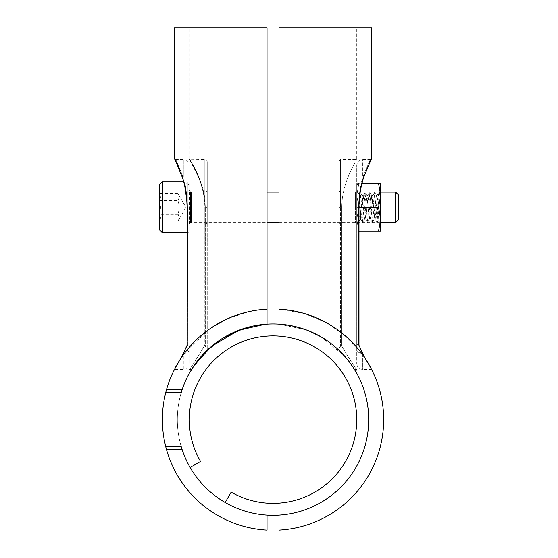 <?xml version="1.0" encoding="UTF-8"?>
<svg xmlns="http://www.w3.org/2000/svg" width="558" height="558" viewBox="0 0 558 558"><rect width="100%" height="100%" fill="white"/><g stroke="black" fill="none" stroke-linecap="round" stroke-linejoin="round"><path stroke-width="0.42" stroke-dasharray="2.79 2.09" d="M185.458 348.98L180.36 359.164C192.649 339.02 223.674 311.238 267.038 309.146L267.038 27.9L174.34 27.9M179.223 168.732L183.924 182.243C186.002 189.964 187.097 198.32 187.209 207.318L187.425 345.883L187.209 344.977L187.425 345.883L187.209 344.977L187.056 345.597L187.056 207.318L186.846 201.089L183.791 182.306A1.193 0.551 -14.3 0 0 183.791 182.313A1.193 0.551 -14.3 0 0 184.677 182.619L184.726 182.836C186.435 190.397 187.335 198.557 187.425 207.318C187.335 198.599 186.442 190.466 184.74 182.926L184.677 182.619A1.193 0.551 165.7 0 1 183.882 182.452M261.13 309.627L249.761 311.455M249.224 311.573L226.911 319.05L208.28 329.904L182.815 355.558M182.347 356.227L181.322 357.713M166.5 449.525A110.637 110.637 0 0 1 166.5 389.721A110.637 110.637 0 0 0 166.5 449.525A110.637 110.637 0 0 1 166.5 389.721L182.124 389.721L166.5 389.721A110.637 110.637 0 0 1 267.038 309.146L267.038 27.9L189.295 27.9L267.038 27.9L267.038 324.121A95.69 95.69 0 0 0 182.124 449.525A95.69 95.69 0 0 0 267.038 515.125L267.038 530.1A110.637 110.637 0 0 1 166.5 449.525L182.124 449.525A95.69 95.69 0 0 1 182.124 389.721A95.69 95.69 0 0 0 182.124 449.525L166.5 449.525L182.124 449.525M181.197 446.533A95.69 95.69 0 0 1 181.197 392.713L165.705 392.713L181.197 392.713A95.69 95.69 0 0 0 181.197 446.533A95.69 95.69 0 0 1 181.197 392.713L165.705 392.713A110.637 110.637 0 0 0 165.705 446.533A110.637 110.637 0 0 1 165.705 392.713A110.637 110.637 0 0 0 165.705 446.533L181.197 446.533L165.705 446.533A110.637 110.637 0 0 1 165.705 392.713A110.637 110.637 0 0 0 165.705 446.533L181.197 446.533A95.69 95.69 0 0 0 190.152 467.465L200.51 461.487A83.728 83.728 0 0 1 258.48 337.165A83.728 83.728 0 0 1 355.474 434.159A83.728 83.728 0 0 1 231.158 492.135L225.174 502.493A95.69 95.69 0 0 0 359.429 460.734A95.69 95.69 0 0 0 307.137 330.224A95.69 95.69 0 0 0 181.197 446.533A95.69 95.69 0 0 1 181.197 392.713L165.705 392.713A110.637 110.637 0 0 0 165.705 446.533M177.088 364.5L175.889 366.648M183.31 353.479A5.978 4.394 180 0 0 189.295 349.085L189.295 343.958L187.425 345.883L189.295 343.944L189.295 363.579L189.295 349.085C188.974 351.784 186.979 353.249 183.31 353.479L183.31 369.563L183.31 353.479M183.952 182.333L184.74 182.926A5.978 3.062 0 0 1 189.295 185.898L189.295 207.318L189.295 185.898C189.085 184.363 187.565 183.345 184.726 182.836L183.847 182.529M182.208 176.502L183.31 177.249C173.371 153.869 173.371 153.869 183.31 177.249C173.371 153.869 173.371 153.869 183.31 177.249L182.208 176.502L182.18 176.886L174.501 158.835L175.54 159.504M265.21 324.254L262.937 324.47M262.148 324.554L261.604 324.616M260.719 324.728L259.31 324.923M258.521 325.042L257.859 325.147M257.015 325.286L256.582 325.356M254.511 325.739L253.981 325.851M251.337 326.423L250.068 326.73M206.209 351.121L205.128 352.189M201.584 355.962L200.559 357.127M200.224 357.518L199.813 358.006M199.373 358.529L198.906 359.094M198.627 359.436L198.278 359.875M197.909 360.335L197.588 360.747M197.26 361.172L196.66 361.954M195.677 363.279L195.356 363.725M195.091 364.095L194.456 365.002M194.275 365.26L193.87 365.853M193.612 366.236L193.361 366.613M207.234 350.138C196.458 362.023 191.206 368.496 191.471 369.563C191.206 368.496 196.458 362.023 207.234 350.138L207.234 349.029L207.234 350.138L191.471 369.563L189.295 369.563L189.295 373.295L189.908 372.2M238.482 330.385L238.95 330.203M265.19 324.254L267.038 324.121M204.354 198.125L204.939 207.318L204.354 198.125C200.964 175.589 188.702 158.674 189.295 158.877C188.967 159.079 201.019 175.854 204.354 198.125C200.964 175.589 188.702 158.674 189.295 158.877C188.967 159.079 201.019 175.854 204.354 198.125L204.842 198.243C201.466 175.91 189.232 159.169 189.894 159.476C189.629 159.776 201.55 176.314 204.842 198.243C201.466 175.91 189.232 159.169 189.894 159.476C189.629 159.776 201.55 176.314 204.842 198.243L205.309 207.318L204.842 198.243L204.842 159.469L204.842 198.243L204.354 198.125L204.842 198.243M204.939 344.963C195.732 360.433 190.515 368.636 189.295 369.563C190.515 368.636 195.732 360.433 204.939 344.963C195.732 360.433 190.515 368.636 189.295 369.563C190.515 368.636 195.732 360.433 204.939 344.963L204.828 207.318L207.234 207.318L207.234 349.029L205.309 346.197L205.309 207.318L207.234 207.318L207.234 161.862L207.234 349.029L205.309 346.197L205.309 207.318L204.828 207.318L204.828 345.43L205.309 346.197L204.939 344.963L204.939 207.318L204.249 198.209L204.939 207.318L204.939 344.963M166.5 389.721L182.124 389.721M189.295 190.571L189.295 224.058L189.295 190.571L190.487 191.764L206.035 191.764L206.035 222.865L206.035 191.764L207.234 190.571L207.234 224.058L207.234 190.571M364.583 357.511L363.167 355.474M362.595 354.686L361.549 353.263M361.41 353.081L359.485 350.591M359.24 350.291L357.629 348.338M357.385 348.039L343.798 334.584L325.998 322.489L304.068 313.429L279 309.146C322.364 311.238 353.388 339.02 365.678 359.164L365.127 358.138M363.488 177.995L363.83 176.502L362.728 177.249L361.361 182.619L362.728 177.249L363.83 176.502C373.888 152.536 373.888 152.536 363.83 176.502L362.093 182.32C360.029 190.02 358.94 198.355 358.829 207.311L358.829 344.977L361.354 350.633M364.534 357.008L364.214 356.402M363.593 355.202L362.728 353.479C359.094 353.214 357.099 351.749 356.743 349.085L356.743 343.965L358.613 345.883L356.743 343.951L356.743 363.579L356.743 349.085C357.05 351.833 359.045 353.298 362.728 353.479L362.728 369.563L362.728 353.479M306.175 329.862L279 324.121C302.596 326.681 321.234 334.193 334.926 346.658C347.955 357.232 356.485 372.646 356.743 373.295C356.492 372.639 347.808 356.974 334.535 346.33C320.871 334.033 302.359 326.632 279 324.121A95.69 95.69 0 0 1 368.705 419.623A95.69 95.69 0 0 1 279 515.125L279 530.1A110.637 110.637 0 0 0 383.66 419.623A110.637 110.637 0 0 0 279 309.146L279 27.9L371.698 27.9M371.621 369.438L365.678 359.164M306.565 330.008L308.874 330.908M320.634 336.62L344.209 355.683M344.293 355.774L346.079 357.831M346.211 357.985L347.404 359.436M347.571 359.631L356.743 373.295L356.743 369.563L354.567 369.563M279 324.121L279 309.146M341.733 207.318C341.887 181.141 357.364 159.372 356.743 159.469C357.364 159.372 341.887 181.141 341.733 207.318C341.887 181.141 357.364 159.372 356.743 159.469C357.364 159.372 341.887 181.141 341.733 207.318L340.596 207.318L340.596 346.141L340.596 159.469L340.596 207.318L338.804 207.318L338.804 350.138C349.58 362.023 354.839 368.496 354.567 369.563C354.832 368.496 349.58 362.023 338.804 350.138L338.804 348.338L340.596 346.141L341.733 346.141L341.733 207.318L338.804 207.318L338.804 161.262L338.804 348.338L340.596 346.141L341.733 346.141C350.626 360.893 355.634 368.705 356.743 369.563C355.627 368.705 350.626 360.893 341.733 346.141C350.626 360.893 355.634 368.705 356.743 369.563C355.627 368.705 350.626 360.893 341.733 346.141L341.733 207.318M358.829 344.977L358.613 207.318C358.703 198.599 359.596 190.466 361.298 182.926C359.596 190.452 358.703 198.592 358.613 207.318L358.829 344.977M362.728 177.249C372.667 153.869 372.667 153.869 362.728 177.249C372.667 153.869 372.667 153.869 362.728 177.249L362.728 159.469L362.728 177.249M358.829 207.318L356.743 207.318L356.743 185.898L356.743 343.965M353.974 368.608L353.556 367.952M353.493 367.848L353.137 367.304M353.061 367.185L352.621 366.522M352.419 366.215L352.056 365.685M351.749 365.239L351.296 364.59M351.191 364.437L350.675 363.718M350.466 363.425L350.033 362.826M349.838 362.567L349.182 361.696M348.931 361.361L347.474 359.519M346.923 358.843L346.169 357.936M345.855 357.566L344.258 355.732M343.93 355.369L342.479 353.807M341.454 352.747L340.38 351.659M339.885 351.177L338.804 350.138M356.743 343.951L356.743 191.589L356.743 207.318L358.613 207.318M356.743 185.898L356.743 165.454L356.743 185.898A5.978 3.062 180 0 1 361.298 182.926L361.298 182.912C358.431 183.477 356.911 184.468 356.743 185.898M356.743 190.571L356.743 224.058L356.743 190.571L355.551 191.764L355.551 222.865L355.551 191.764L340.003 191.764L338.804 190.571L338.804 224.058L338.804 190.571M181.197 392.713L165.705 392.713M398.607 219.573L398.607 195.056M189.295 207.527L189.295 192.064L189.295 207.527M395.622 222.565L395.622 192.064M159.393 221.128L159.393 214.384C160.83 216.63 160.83 218.876 159.393 221.128C160.83 218.771 160.83 216.413 159.393 214.056L159.393 221.128L177.932 221.128C179.369 218.771 179.369 216.413 177.932 214.056C179.369 209.452 179.369 204.849 177.932 200.245C179.369 197.999 179.369 195.753 177.932 193.507C179.369 195.865 179.369 198.223 177.932 200.573C179.369 205.177 179.369 209.78 177.932 214.384C179.369 216.63 179.369 218.876 177.932 221.128L185.905 207.318L177.932 193.507L159.393 193.5L159.393 214.056C160.83 209.452 160.83 204.849 159.393 200.245C160.83 197.999 160.83 195.753 159.393 193.507C160.83 195.865 160.83 198.223 159.393 200.573L159.393 193.5M159.393 214.384L159.393 200.573C160.83 205.177 160.83 209.78 159.393 214.384L177.932 214.384M159.393 200.245L177.932 200.245M159.393 200.573L177.932 200.573M159.393 214.056L177.932 214.056M159.393 229.743L159.393 184.893M162.378 232.735L162.378 181.901M189.295 183.303L189.295 231.326L189.295 183.303L187.886 181.901L187.886 232.735L187.886 181.901L183.687 181.901L183.791 182.313M189.295 224.358L189.295 190.271L189.295 224.358L189.615 191.087L189.615 223.542L190.452 222.649L190.452 191.987L190.452 222.642L191.324 222.265L191.324 192.364L191.324 222.265M360.063 207.318L359.261 194.163L357.79 222L357.525 220.089L358.682 221.052L360.635 211.921L360.635 219.154L360.063 207.318M378.108 220.487L380.668 223.047L380.668 191.589L379.628 192.629L379.893 194.54L378.736 193.577L376.783 202.707L376.783 195.474L378.108 220.487L378.868 207.318C379.217 194.735 379.559 190.473 379.893 194.54L379.412 192.419L378.875 196.744L377.082 222.265L374.627 192.419L372.298 222.265L369.842 192.419L367.513 222.265L365.058 192.419L362.728 222.265L360.273 192.419L358.543 217.885L358.006 222.21L357.525 220.089M358.982 231.235L356.743 231.235L358.885 231.235L356.743 219.273L358.885 231.235L378.533 231.235L380.668 219.273L380.668 195.356L380.668 219.273L378.533 207.318L380.668 195.356L378.533 183.394L380.668 183.394L380.668 195.356M378.533 183.394L356.743 183.394L358.885 183.394L356.743 195.356L356.743 231.235L356.743 195.356L358.885 207.318L356.743 219.273L358.885 207.318L356.743 195.356L358.885 183.394L361.982 183.394L359.764 195.244L358.885 207.318L378.533 207.318M380.668 219.273L380.668 231.235L378.533 231.235M356.743 183.394L356.743 195.356L356.743 183.394M360.635 211.921L362.212 195.544L364.604 219.085L366.92 195.474L369.389 219.085L371.705 195.474L374.174 219.085L375.911 198.718L376.49 195.474L376.783 196.346M376.783 202.707L375.199 219.085L372.807 195.544L370.498 219.154L368.022 195.544L365.713 219.154L363.237 195.544L361.507 215.911L360.928 219.154L360.635 218.29M187.425 345.883L187.425 207.318L187.425 345.883M183.31 177.249L183.31 159.469L183.31 177.249M190.487 191.764L190.487 222.865L190.487 191.764M362.086 182.333L361.298 182.926L362.247 182.306A1.193 0.551 -165.7 0 1 362.247 182.313A1.193 0.551 -165.7 0 1 361.361 182.619A1.193 0.551 14.3 0 0 362.156 182.452M340.003 191.764L340.003 222.865L340.003 191.764M189.295 363.579C188.911 367.813 185.863 369.075 185.947 368.95L183.31 369.563L174.34 369.563M183.456 181.036L183.01 179.474M182.55 177.995L182.18 176.886M189.295 158.87L189.295 27.9M175.54 159.469L183.31 159.469L185.947 160.083C185.905 160 188.862 161.15 189.295 165.454M207.234 161.862C207.081 160.397 206.279 159.602 204.842 159.469L189.385 159.197L197.26 174.494C200.399 181.085 202.728 188.995 204.249 198.209C202.917 189.873 200.852 182.592 198.055 176.349C193.689 166.891 190.857 161.269 189.553 159.483L189.295 158.877M207.234 224.058L206.035 222.865L190.487 222.865L189.295 224.058M338.804 161.262L340.596 159.469L356.743 159.469L356.743 27.9M371.698 369.563L362.728 369.563L360.098 368.95C360.175 369.075 357.127 367.813 356.743 363.579M358.982 345.346L358.982 207.318M363.858 176.886L371.537 158.835L370.505 159.504M362.581 181.036L363.028 179.474M370.505 159.469L362.728 159.469L360.098 160.083C360.175 159.958 357.127 161.22 356.743 165.454M338.804 224.058L340.003 222.865L355.551 222.865L356.743 224.058M189.295 222.565L267.038 222.565M279 222.565L380.668 222.565M189.295 192.064L267.038 192.064M279 192.064L380.668 192.064M187.056 232.735L187.886 232.735L189.295 231.326M191.324 192.364L190.452 191.987L189.295 190.271M359.303 194.142L356.743 191.589M360.928 219.154L358.515 221.275M357.79 222L356.743 223.047M376.49 195.474L378.896 193.354M374.174 219.085L372.36 222.21M376.566 195.544L374.753 192.419M369.389 219.085L367.576 222.21M371.781 195.544L369.968 192.419M364.604 219.085L362.791 222.21M366.997 195.544L365.183 192.419M362.212 195.544L360.398 192.419M358.682 221.052L358.006 222.21M377.145 222.21L378.157 220.466M379.412 192.419L378.736 193.577M377.02 222.21L375.199 219.085M374.627 192.419L372.807 195.544M372.235 222.21L370.414 219.085M369.842 192.419L368.022 195.544M367.45 222.21L365.63 219.085M365.058 192.419L363.237 195.544M362.665 222.21L360.845 219.085M360.273 192.419L359.261 194.163M372.89 195.474L371.705 195.474M370.498 219.154L369.312 219.154M375.283 219.154L374.097 219.154M368.106 195.474L366.92 195.474M365.713 219.154L364.527 219.154M363.321 195.474L362.135 195.474"/><path stroke-width="0.84" d="M187.209 207.311C187.097 198.362 186.009 190.034 183.952 182.333L183.868 182.626C185.87 190.118 186.93 198.348 187.056 207.318L187.056 345.346L185.458 348.98M183.952 182.333L182.208 176.502C172.15 152.536 172.15 152.536 182.208 176.502L183.791 182.313A1.193 0.551 165.7 0 0 183.882 182.452M261.13 309.627L267.038 309.146L267.038 27.9L174.34 27.9L174.34 158.277L179.223 168.732M181.322 357.713L187.209 344.977L187.425 207.318M249.761 311.455L249.224 311.573M182.815 355.558L182.347 356.227M166.5 449.525A110.637 110.637 0 0 0 267.038 530.1L267.038 515.125A95.69 95.69 0 0 1 181.197 446.533L165.705 446.533A110.637 110.637 0 0 0 166.5 449.525L182.124 449.525M181.197 446.533A95.69 95.69 0 0 0 190.152 467.465L200.51 461.487A83.728 83.728 0 0 1 258.48 337.165A83.728 83.728 0 0 1 355.474 434.159A83.728 83.728 0 0 1 231.158 492.135L225.174 502.493A95.69 95.69 0 0 0 359.429 460.734A95.69 95.69 0 0 0 307.137 330.224A95.69 95.69 0 0 0 181.197 392.713A95.69 95.69 0 0 1 267.038 324.121L267.038 309.146A110.637 110.637 0 0 0 165.705 446.533M174.417 369.438L180.36 359.164M180.178 359.45L179.306 360.81M178.804 361.619L178.476 362.156M178.148 362.693L177.088 364.5M267.038 324.121L265.21 324.254M262.937 324.47L262.148 324.554M261.604 324.616L260.719 324.728M259.191 324.937L258.521 325.042M257.859 325.147L257.015 325.286M256.582 325.356L254.511 325.739M253.981 325.851L251.337 326.423M250.068 326.73L243.267 328.676L222.258 338.504L206.209 351.121M205.128 352.189L201.584 355.962M200.559 357.127L200.224 357.518M199.813 358.006L199.373 358.529M198.278 359.875L197.909 360.335M197.588 360.747L197.26 361.172M196.66 361.954L196.297 362.442M196.074 362.742L195.677 363.279M195.356 363.725L195.091 364.095M193.87 365.853L193.612 366.236M193.361 366.613L189.295 373.295M189.908 372.2L194.484 364.96M194.561 364.848L211.412 346.406L238.482 330.385M238.95 330.203L265.19 324.254M182.124 389.721L166.5 389.721M279 309.146L279 324.121A95.69 95.69 0 0 1 368.705 419.623A95.69 95.69 0 0 1 279 515.125L279 530.1A110.637 110.637 0 0 0 383.66 419.623A110.637 110.637 0 0 0 279 309.146L279 27.9L371.698 27.9L371.698 158.277M361.354 350.633L364.583 357.511M363.167 355.474L362.595 354.686M362.728 353.479L358.829 344.977L358.613 207.318M358.829 207.311C358.94 198.362 360.029 190.034 362.086 182.333L363.83 176.502C373.888 152.536 373.888 152.536 363.83 176.502L362.247 182.313A1.193 0.551 14.3 0 1 362.156 182.452M365.127 358.138L364.534 357.008M364.214 356.402L363.593 355.202M371.621 369.438L365.678 359.164M306.175 329.862L306.565 330.008M308.874 330.908L320.634 336.62M354.567 369.563L354.316 369.152M352.056 365.685L351.749 365.239M347.474 359.519L346.923 358.843M346.169 357.936L345.855 357.566M344.258 355.732L343.93 355.369M342.479 353.807L341.454 352.747M340.38 351.659L339.885 351.177M181.197 392.713L165.705 392.713M395.622 192.064L398.607 195.056L398.607 219.573L395.622 222.565L395.622 192.064L380.668 192.064M159.393 184.893L159.393 229.743L162.378 232.735L187.056 232.735M159.393 184.886L162.378 181.901L162.378 232.735M380.668 223.047L380.668 219.273L378.533 231.235L380.668 231.235L380.668 191.589M362.086 182.333L362.17 182.626C360.168 190.118 359.108 198.348 358.982 207.318L378.533 207.318L380.668 219.273M358.982 231.235L378.533 231.235M362.17 182.013A1.193 0.551 14.3 0 1 362.247 182.306L361.982 183.394L378.533 183.394L380.668 195.356L378.533 207.318M380.668 195.356L380.668 183.394L378.533 183.394M362.17 182.626L362.247 182.306A1.193 0.551 14.3 0 1 362.247 182.313L362.581 181.036M162.378 181.901L183.687 181.901L183.456 181.036M183.01 179.474L182.55 177.995M174.375 158.312L182.18 176.886M358.982 207.318L358.982 345.346M363.858 176.886L371.663 158.312M363.028 179.474L363.488 177.995M267.038 222.565L279 222.565M380.668 222.565L395.622 222.565M267.038 192.064L279 192.064"/></g></svg>
